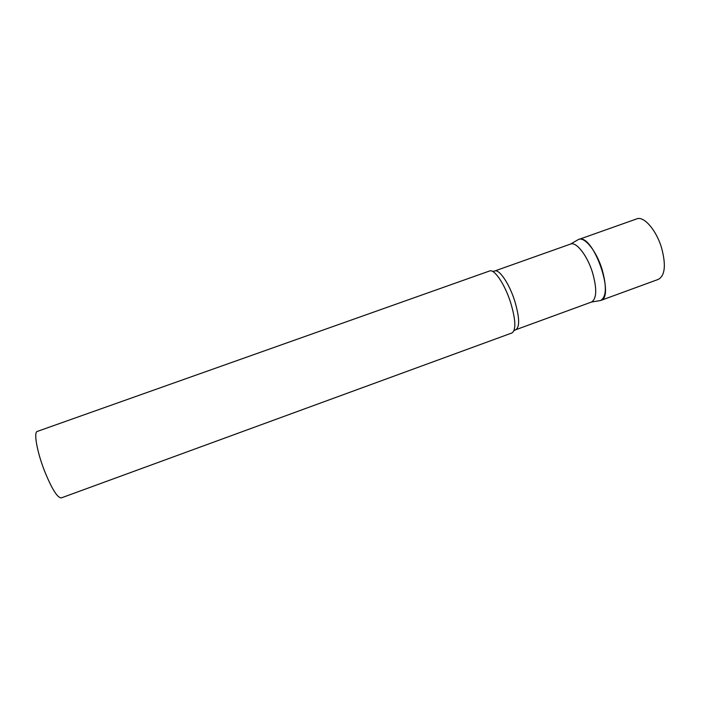 <?xml version="1.0" encoding="UTF-8"?>
<svg xmlns="http://www.w3.org/2000/svg" width="715" height="715" viewBox="0 0 715 715"><rect width="100%" height="100%" fill="white"/><g stroke="black" fill="none" stroke-linecap="round" stroke-linejoin="round"><path stroke-width="1.07" d="M600.68 300.479L658.417 279.342C665.075 275.498 666.112 264.97 661.554 247.765C656.495 230.775 644.796 216.851 637.583 218.584L579.516 239.185C593.736 235.074 615.213 297.404 600.68 300.479L600.582 300.514C606.392 297.1 606.883 286.679 602.039 269.242C596.516 251.153 584.673 236.468 578.569 239.427L577.336 240.142M600.582 300.514L591.466 302.052C596.757 298.754 597.097 288.905 592.494 272.487C587.265 255.434 576.254 241.473 570.57 244.056L578.569 239.427M511.976 332.949C516.221 329.946 515.738 319.721 510.537 302.275C504.745 284.096 494.271 268.715 489.641 270.967L37.296 431.413C33.56 432.066 36.912 451.424 44.357 470.55C51.695 488.694 57.325 497.81 61.258 497.917L511.976 332.949M591.466 302.052L515.837 329.713C519.93 326.835 519.528 317.129 514.612 300.595C509.134 283.39 499.15 268.84 494.682 271.003L492.653 271.441M570.57 244.056L494.682 271.003M515.837 329.713L513.996 330.661"/></g></svg>
